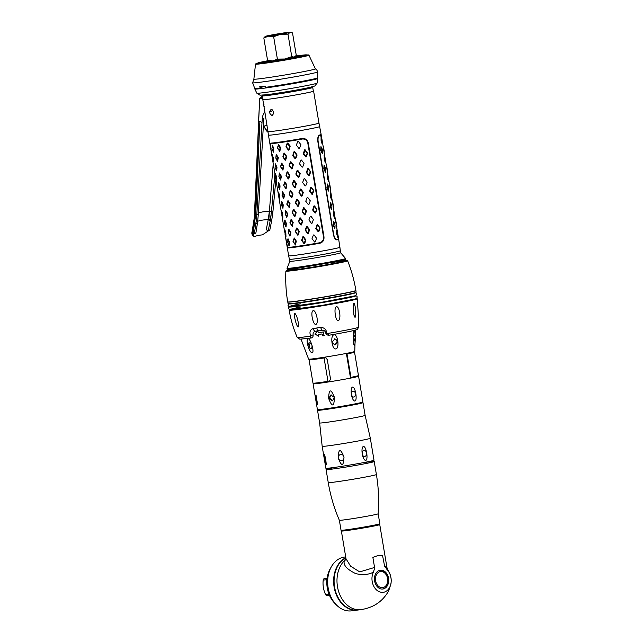 <?xml version="1.0" encoding="UTF-8"?>
<svg xmlns="http://www.w3.org/2000/svg" width="643" height="643" viewBox="0 0 643 643"><rect width="100%" height="100%" fill="white"/><g stroke="black" fill="none" stroke-linecap="round" stroke-linejoin="round"><path stroke-width="0.96" d="M263.582 95.397A25.495 0.844 -9.5 0 0 262.432 95.855L262.826 99.673A25.768 0.852 -9.5 0 0 278.451 97.816A25.768 0.852 -9.5 0 0 305.216 93.187A25.768 0.852 -9.5 0 0 313.615 91.137A25.768 0.852 -9.5 0 0 313.326 91.057M336.844 239.349L336.972 239.879C335.509 239.903 334.344 238.231 333.46 234.864L317.795 141.291C317.538 137.803 318.076 135.729 319.434 135.078A26.033 0.86 -9.5 0 0 321.146 134.467L318.968 123.086A25.768 0.852 170.5 0 1 310.561 125.136A25.768 0.852 170.5 0 1 283.282 129.846A25.768 0.852 170.5 0 1 268.139 131.59A25.768 0.852 -9.5 0 0 293.69 128.182A25.768 0.852 -9.5 0 0 318.96 123.086L313.615 91.137M331.925 252.803A25.768 0.852 -9.5 0 0 340.324 250.746L340.324 250.746A25.768 0.852 170.5 0 1 315.054 255.842A25.768 0.852 170.5 0 1 289.503 259.258L289.503 259.25A25.768 0.852 -9.5 0 0 304.645 257.505A25.768 0.852 -9.5 0 0 331.925 252.803M340.01 247.225A26.033 0.86 -9.5 0 1 314.475 252.377A26.033 0.86 -9.5 0 1 288.651 255.826A26.033 0.86 -9.5 0 0 288.651 255.826L289.84 261.259A25.768 0.852 -9.5 0 0 289.84 261.259A25.768 0.852 -9.5 0 0 304.983 259.515A25.768 0.852 -9.5 0 0 332.262 254.805A25.768 0.852 -9.5 0 0 340.661 252.755L338.684 239.276A26.033 0.86 -9.5 0 0 337.342 239.22M262.826 99.673L265.165 113.843M271.057 109.487C268.943 111.794 269.28 113.803 272.061 115.499C274.473 113.128 274.135 111.126 271.057 109.487M269.61 111.93L271.667 111.52A9.492 6.309 -101.2 0 0 272.262 109.808M345.854 259.137A29.835 0.989 170.5 0 1 316.597 265.037A29.835 0.989 170.5 0 1 287.003 268.983L287.083 268.244A29.642 0.981 -9.5 0 0 316.477 264.337A29.642 0.981 -9.5 0 0 345.54 258.462L345.854 259.137M262.432 95.855A25.495 0.844 -9.5 0 0 268.895 95.341A25.495 0.844 -9.5 0 0 296.656 90.928A25.495 0.844 -9.5 0 0 312.723 87.44L313.35 91.177A25.495 0.844 170.5 0 1 297.283 94.666A25.495 0.844 170.5 0 1 269.521 99.086A25.495 0.844 170.5 0 1 263.083 99.625M312.723 87.44A25.495 0.844 -9.5 0 0 311.493 87.384M285.066 234.253L286.69 243.319C287.156 246.229 287.799 247.764 288.627 247.917A26.033 0.86 -9.5 0 0 319.684 243.295C322.85 242.411 324.273 240.225 323.968 236.745L308.31 143.164C307.475 139.796 305.417 138.237 302.146 138.494L302.234 139.033C305.2 138.8 307.065 140.206 307.828 143.252L323.493 236.833C323.767 239.976 322.464 241.953 319.595 242.765A26.033 0.86 170.5 0 1 288.538 247.386C287.783 247.242 287.18 245.859 286.738 243.231L285.154 234.607M272.102 156.595L270.775 147.842C270.341 145.278 270.478 143.879 271.177 143.654A26.033 0.86 170.5 0 0 302.234 139.033L302.821 138.96M271.129 143.654L271.121 143.116C270.333 143.365 270.197 144.908 270.695 147.737L272.126 156.94M284.648 231.697L281.867 215.276M275.276 175.901L272.56 159.472M285.54 235.338L285.966 236.495L285.83 232.798L284.785 229.463L284.753 230.676M290.917 232.605L288.755 229.117L288.329 232.919L289.937 236.15L290.917 232.605M296.97 228L296.463 228.072L295.402 231.657L297.637 235.105L298.143 235.033L299.308 231.432L296.97 228M309.629 229.84L307.145 226.432L306.558 226.521L305.192 230.17L307.659 233.586L308.246 233.497L309.629 229.84M320.085 227.984L317.626 224.624L317.063 224.728L315.785 228.747L318.237 231.761L318.807 231.657L320.085 227.984M282.406 216.619L282.832 217.784L282.695 214.079L281.658 210.751L281.626 211.957M287.791 213.894L285.629 210.398L285.138 213.87L286.802 217.43L287.791 213.894M293.835 209.288L293.329 209.361L292.268 212.946L294.51 216.394L295.016 216.321L296.174 212.712L293.835 209.288M306.502 211.129L304.018 207.721L303.424 207.81L302.114 211.788L304.525 214.875L305.112 214.786L306.502 211.129M316.951 209.264L314.499 205.913L313.929 206.009L312.651 210.028L315.11 213.042L315.673 212.946L316.951 209.264M279.279 197.907L279.705 199.065L279.56 195.368L278.523 192.032L278.491 193.246M284.656 195.183L282.494 191.686L282.068 195.488L283.676 198.719L284.656 195.183M290.708 190.569L290.202 190.649L289.133 194.226L291.375 197.674L291.882 197.602L293.047 194.001L290.708 190.569M303.367 192.41L300.884 189.002L300.297 189.098L298.931 192.747L301.39 196.163L301.985 196.067L303.367 192.41M313.816 190.553L311.365 187.193L310.802 187.298L309.524 191.317L311.976 194.331L312.538 194.226L313.816 190.553M276.144 179.188L276.57 180.353L276.434 176.648L275.397 173.321L275.357 174.526M281.521 176.463L279.367 172.967L278.877 176.439L280.541 180L281.521 176.463M287.574 171.858L287.067 171.93L286.006 175.515L288.249 178.963L288.747 178.891L289.913 175.282L287.574 171.858M300.233 173.698L297.749 170.291L297.162 170.379L295.796 174.028L298.264 177.444L298.85 177.355L300.233 173.698M310.69 171.834L308.23 168.482L307.667 168.579L306.389 172.597L308.841 175.611L309.412 175.515L310.69 171.834M273.01 160.477L273.436 161.634L273.299 157.937L272.262 154.601L272.23 155.815M278.395 157.752L276.233 154.256L275.799 158.057L277.406 161.289L278.395 157.752M284.439 153.138L283.933 153.219L282.872 156.796L285.114 160.244L285.621 160.171L286.786 156.571L284.439 153.138M297.106 154.979L294.623 151.571L294.028 151.668L292.718 155.646L295.129 158.733L295.716 158.644L297.106 154.979M307.555 153.122L305.103 149.771L304.533 149.867L303.255 153.886L305.714 156.9L306.277 156.796L307.555 153.122M288.707 245.136L289.197 245.747L289.438 241.977L288.016 238.714L287.751 239.453M312.024 238.666L314.588 242.017L315.174 241.921L316.549 238.24L314.001 234.888L313.414 234.992L312.024 238.666M301.631 240.329L304.059 243.729L304.621 243.649L305.931 240L303.44 236.616L302.885 236.704L301.631 240.329M293.015 241.559L295.434 244.999L296.319 241.109L294.253 237.966L293.015 241.559M285.58 226.416L286.063 227.035L286.312 223.266L284.889 220.002L284.616 220.734M308.889 219.954L311.461 223.306L312.048 223.209L313.422 219.528L310.866 216.177L310.28 216.273L308.889 219.954M298.497 221.61L300.932 225.018L301.487 224.929L302.749 220.951L300.305 217.897L299.751 217.985L298.497 221.61M289.889 222.84L292.3 226.288L293.184 222.39L291.126 219.255L289.889 222.84M282.446 207.705L282.928 208.316L283.233 204.884L281.755 201.291L281.481 202.023M305.755 201.235L308.327 204.595L308.913 204.49L310.288 200.809L307.74 197.457L307.153 197.562L305.755 201.235M295.362 202.899L297.797 206.307L298.352 206.218L299.67 202.569L297.179 199.185L296.616 199.274L295.362 202.899M286.754 204.128L289.173 207.568L290.049 203.678L287.992 200.536L286.754 204.128M279.311 188.994L279.801 189.605L280.043 185.835L278.62 182.572L278.355 183.303M302.628 182.524L305.192 185.875L305.779 185.779L307.153 182.098L304.605 178.746L304.018 178.842L302.628 182.524M292.235 184.179L294.663 187.587L295.225 187.499L296.479 183.52L294.044 180.466L293.489 180.554L292.235 184.179M283.619 185.409L286.039 188.857L286.923 184.959L284.857 181.824L283.619 185.409M276.185 170.274L276.667 170.885L276.972 167.453L275.493 163.861L275.22 164.592M299.493 163.804L302.065 167.164L302.652 167.059L304.026 163.378L301.471 160.027L300.884 160.131L299.493 163.804M289.101 165.468L291.536 168.876L292.091 168.787L293.353 164.809L290.917 161.755L290.355 161.843L289.101 165.468M280.493 166.698L282.904 170.138L283.788 166.248L281.73 163.105L280.493 166.698M273.05 151.563L273.532 152.174L273.781 148.404L272.359 145.141L272.085 145.873M296.359 145.093L298.931 148.445L299.517 148.348L300.892 144.667L298.344 141.315L297.757 141.412L296.359 145.093M285.966 146.757L288.402 150.157L288.956 150.068L290.218 146.09L287.783 143.035L287.228 143.124L285.966 146.757M277.358 147.978L279.777 151.427L280.71 147.866L278.596 144.394L277.358 147.978M303.255 153.886L303.834 153.798L305.634 155.984L305.714 156.9M303.834 153.798L304.758 150.775L305.337 150.671L307.153 153.211L306.205 155.887L305.634 155.984M307.667 168.579L307.893 169.487L306.912 172.163L306.333 172.26M306.389 172.597L306.912 172.163M306.968 172.509L308.841 175.611M307.893 169.487L308.471 169.39L310.231 171.577L309.339 174.599L308.761 174.703M310.802 187.298L311.027 188.206L310.047 190.883L309.468 190.979M311.027 188.206L311.598 188.102L313.358 190.296L312.474 193.31L311.895 193.414L310.047 190.883M312.651 210.028L313.229 209.939L315.03 212.134L315.11 213.042M313.229 209.939L314.154 206.917L314.732 206.813L316.549 209.353L315.6 212.029L315.03 212.134M317.063 224.728L317.288 225.637L316.308 228.313L315.729 228.41M315.785 228.747L316.308 228.313M316.364 228.659L318.156 230.845L318.237 231.761M317.288 225.637L317.859 225.532L319.627 227.718L318.735 230.741L318.156 230.845M319.684 243.295L319.595 242.765M319.812 126.518A26.033 0.86 170.5 0 1 294.277 131.662A26.033 0.86 170.5 0 1 268.452 135.11L272.15 157.189M272.503 159.255L273.862 167.405M283.25 223.523L284.664 231.922M302.146 138.494L302.789 138.422L302.146 138.494A26.033 0.86 170.5 0 1 271.089 143.116M336.892 239.895L336.972 239.879A26.033 0.86 -9.5 0 0 338.684 239.276M319.37 135.094L319.523 135.609C318.309 136.203 317.835 138.076 318.092 141.227L333.749 234.799C334.529 237.846 335.574 239.357 336.884 239.341L336.996 239.871M336.811 239.357L336.884 239.341A26.033 0.86 170.5 0 0 338.596 238.738L335.59 220.806M319.523 135.609A26.033 0.86 -9.5 0 0 321.235 135.006A26.033 0.86 -9.5 0 0 321.01 134.934M320.913 136.485L321.87 140.174L321.958 143.518M322.151 143.871L321.082 136.798L321.066 140.327L322.151 143.871M324.04 155.196L324.996 158.893L325.085 162.237M325.278 162.583L324.217 155.51L324.201 159.038L325.278 162.583M327.174 173.915L328.131 177.605L328.219 180.948M328.412 181.302L327.343 174.229L327.327 177.757L328.412 181.302M330.309 192.627L331.266 196.324L331.354 199.668M331.539 200.013L330.478 192.94L330.462 196.469L331.539 200.013M333.436 211.346L334.392 215.035L334.481 218.379M334.673 218.724L333.613 211.66L333.645 215.526L334.673 218.724M336.57 230.057L337.527 233.755L337.615 237.09M337.808 237.444L336.739 230.371L336.723 233.899L337.808 237.444M321.436 147.239L320.937 146.636L320.712 150.518L322.344 153.605L321.138 150.084L321.572 147.448L322.481 149.755L322.44 152.656M322.376 152.921L322.344 153.605M323.067 145.945L326.186 164.584M324.699 166.167L324.072 165.347L323.783 168.9L325.479 172.324L324.265 168.804L324.699 166.167L325.615 168.466L325.575 171.376M324.297 165.291L324.57 165.95M325.511 171.641L325.479 172.324M326.186 164.64L329.312 183.303M327.834 184.879L328.742 187.177L328.702 190.087L327.456 187.86L327.432 184.002L326.917 187.611L328.38 191.092L328.637 190.352M327.432 184.002L327.697 184.67M329.329 183.376L332.447 202.015M330.832 203.381L330.333 202.778L330.108 206.66L331.74 209.755L330.534 206.226L330.968 203.59L331.876 205.897L331.836 208.806M331.772 209.071L331.74 209.755M332.463 202.095L335.582 220.734M334.095 222.309L333.468 221.489L333.235 225.38L334.874 228.466L333.661 224.946L334.095 222.309L335.067 224.954L334.971 227.518M333.693 221.433L333.966 222.1M334.907 227.783L334.874 228.466M288.562 247.386L288.627 247.917M287.927 239.67L288.956 242.041L288.795 244.887L287.638 242.515L287.927 239.67M321.187 137.353L322.063 142.561M324.353 152.021L323.477 146.765M277.527 147.97L278.572 145.342L280.131 147.97L279.448 150.55L277.527 147.97M288.16 149.272L286.352 146.7L287.284 144.056L287.855 143.968L289.696 146.532L288.723 149.184L288.16 149.272M276.506 155.164L277.792 157.495L277.382 160.38L275.847 158.074L276.506 155.164M283.153 156.763L283.949 154.159L284.463 154.079L286.127 156.329L285.331 159.295L284.817 159.368L283.153 156.763M294.735 152.52L296.56 155.076L295.547 157.72L294.944 157.816L293.136 155.252L294.14 152.608L294.735 152.52M327.488 170.741L326.612 165.484M330.623 189.452L329.738 184.195M333.749 208.171L332.873 202.915M324.321 156.064L325.197 161.28M327.456 174.783L328.324 179.992M330.582 193.495L331.458 198.711M333.717 212.214L334.585 217.422M272.27 146.098L273.299 148.469L273.138 151.306L271.917 148.589L272.27 146.098M280.653 166.682L281.706 164.053L283.201 166.336L282.574 169.27L280.653 166.682M291.287 167.984L289.487 165.412L290.419 162.775L290.982 162.687L292.822 165.251L291.858 167.895L291.287 167.984M275.397 164.809L276.426 167.188L276.273 170.025L275.108 167.654L275.397 164.809M283.788 185.393L284.833 182.773L286.336 185.047L285.709 187.981L283.788 185.393M294.422 186.703L292.613 184.131L293.546 181.487L294.116 181.398L295.957 183.962L294.992 186.615L294.422 186.703M278.532 183.528L279.56 185.899L279.408 188.737L278.242 186.366L278.532 183.528M286.923 204.112L287.968 201.484L289.527 204.112L288.844 206.692L286.923 204.112M297.548 205.414L295.748 202.842L296.68 200.206L297.251 200.118L299.091 202.682L298.119 205.326L297.548 205.414M281.666 202.24L282.751 204.964L282.534 207.456L281.312 204.739L281.666 202.24M290.049 222.824L291.102 220.195L292.597 222.478L291.97 225.412L290.049 222.824M300.683 224.134L298.882 221.562L299.815 218.917L300.377 218.829L302.218 221.393L301.254 224.045L300.683 224.134M284.793 220.959L285.822 223.33L285.669 226.167L284.503 223.796L284.793 220.959M272.905 160.774L272.037 155.558L272.897 157.985L272.905 160.774M279.641 173.883L280.919 176.206L280.509 179.092L278.917 176.447L279.641 173.883M286.288 175.483L287.075 172.871L287.598 172.798L289.262 175.041L288.466 178.007L287.951 178.087L286.288 175.483M297.87 171.231L299.694 173.795L298.682 176.439L298.079 176.528L296.27 173.964L297.267 171.327L297.87 171.231M276.04 179.485L275.164 174.277L276.032 176.696L276.04 179.485M282.775 192.595L284.053 194.917L283.643 197.811L282.108 195.504L282.775 192.595M289.414 194.194L290.21 191.59L290.724 191.51L292.452 194.106L291.601 196.726L291.086 196.798L289.414 194.194M301.004 189.95L302.821 192.506L301.808 195.15L301.205 195.247L299.397 192.675L300.402 190.039L301.004 189.95M279.166 198.197L278.298 192.988L279.158 195.416L279.166 198.197M285.902 211.314L287.244 213.982L286.778 216.522L285.243 214.223L285.902 211.314M292.549 212.905L293.345 210.301L293.859 210.229L295.523 212.471L294.727 215.437L294.213 215.518L292.549 212.905M304.131 208.662L305.955 211.226L304.943 213.87L304.34 213.958L302.531 211.394L303.536 208.758L304.131 208.662M282.301 216.916L281.433 211.7L282.293 214.127L282.301 216.916M336.884 226.883L336.008 221.626M289.037 230.025L290.371 232.694L289.559 235.282L288.313 232.589L289.037 230.025M295.684 231.625L296.471 229.021L296.986 228.94L298.657 231.191L297.862 234.156L297.347 234.229L295.684 231.625M307.266 227.381L309.09 229.937L308.077 232.581L307.475 232.678L305.666 230.106L306.663 227.469L307.266 227.381M285.436 235.627L284.56 230.419L285.428 232.846L285.436 235.627M336.852 230.925L337.72 236.142M293.184 241.543L294.229 238.915L295.732 241.197L295.105 244.123L293.184 241.543M303.817 242.845L302.009 240.273L302.941 237.637L303.512 237.548L305.353 240.112L304.38 242.757L303.817 242.845M280.131 93.171L280.219 93.693M267.086 125.289L264.361 126.06A8.134 6.068 82.6 0 0 268.195 132.241M264.313 106.376A2.033 1.35 78.8 0 1 263.284 104.688A2.033 1.35 78.8 0 1 263.614 102.928M263.935 104.367A1.021 0.675 -101.2 0 0 264.048 104.922M260.182 98.435L262.907 98.676M262.207 98.009L261.307 97.189L259.957 98.17M262.577 95.445A2.709 1.278 140.5 0 0 261.725 96.538L261.307 97.189M264.956 112.163L264.82 112.3A10.851 7.21 -101.2 0 0 262.288 118.666L263.775 118.368L258.333 214.304L256.838 214.617L262.014 122.379L258.558 120.876L259.78 98.387M262.014 122.379L262.288 118.666M275.879 179.477L272.945 211.434L271.45 211.708L274.931 173.803M270.164 220.605L271.057 215.558L270.164 220.605M259.86 121.631L255.729 214.143L253.221 232.87L255.729 214.143L256.838 214.617L255.954 223.483L257.457 223.161L255.89 232.975L254.089 233.473L253.221 232.87L253.848 236.294L255.247 236.294A25.768 9.613 9.8 0 1 262.392 234.88L269.192 230.339M258.832 121.278L254.845 213.878L254.009 222.277A1.358 0.539 -170.9 0 1 253.663 221.835L252.04 231.954C251.542 233.313 251.943 234.647 253.262 235.957L252.386 232.396A1.358 0.539 -170.9 0 1 252.04 231.962M254.387 233.272L255.954 223.483L254.861 222.735M270.229 220.637L271.724 220.364L269.771 230.226L268.276 230.524L270.229 220.637L268.227 219.657A25.768 9.613 9.8 0 0 257.739 221.264M255.48 233.055L255.89 232.975M268.83 219.898L269.401 211.121L268.244 219.593M268.276 230.524L266.218 229.832L268.227 219.657M272.945 211.434L271.74 220.3L270.237 220.597L271.45 211.708L269.401 211.057L273.235 163.684M258.333 214.304L257.465 223.121L255.962 223.418M254.089 233.473L255.713 233.216M261.83 98.588L262.448 97.431L262.376 98.837M265.897 95.582L271.828 94.408M262.481 98.644L262.802 98.049M355.442 330.1L354.767 351.408A23.389 0.772 170.5 0 1 347.14 353.264A23.389 0.772 170.5 0 1 322.489 357.516A23.389 0.772 170.5 0 1 308.624 359.132L301.045 339.199M354.132 330.84C355.515 330.036 355.659 345.484 354.333 345.211C353.296 346.288 352.975 331.161 354.132 330.84M314.692 331.45A27.802 0.924 -9.5 0 0 322.778 330.189M333.942 334.834C337.816 333.604 339.753 348.755 335.815 348.876C332.158 350.138 329.923 335.397 333.942 334.834M308.085 338.869C310.497 337.921 314.845 353.095 312.112 352.573C309.677 353.61 305.16 339.086 308.085 338.869M317.972 331.362L317.538 331.201L314.949 333.926L318.422 336.168L318.518 334.497A27.721 0.916 -9.5 0 0 321.95 333.958L322.85 335.863A27.617 0.916 -9.5 0 0 324.048 335.67L323.373 331.941A27.778 0.924 170.5 0 1 318.213 332.761L317.972 331.362M308.817 342.96A3.054 0.956 -98.9 0 1 309.396 344.913A3.054 0.956 -98.9 0 1 309.251 347.911M353.409 338.258L354.06 341.136L355.266 337.752L354.036 334.963L353.409 338.258M331.957 342.365L334.762 344.905L337.848 341.337L334.915 338.805L331.957 342.365M334.416 344.889A3.054 2.99 89.6 0 0 334.473 338.837M308.005 345.998C310.714 349.583 312.064 349.406 312.04 345.476C309.83 341.819 308.487 341.996 308.005 345.998M346.384 353.409L350.523 378.124M318.799 335.887L315.046 334.352L317.562 331.193L317.988 331.354M318.542 334.489L318.542 334.489A27.657 0.916 170.5 0 0 321.974 333.95L322.874 335.863A27.545 0.916 170.5 0 0 324.072 335.67L324.289 335.357M354.542 352.123L358.456 375.512A23.052 0.764 170.5 0 1 350.941 377.353L347.027 353.955A23.052 0.764 -9.5 0 0 354.542 352.123A23.052 0.764 -9.5 0 0 352.316 352.163M309.838 359.397A23.052 0.764 -9.5 0 0 309.066 359.734A23.052 0.764 -9.5 0 0 324.064 357.95L325.631 357.717L327.271 359.558L330.51 378.944L329.546 381.114L327.978 381.347A23.052 0.764 170.5 0 1 312.98 383.124L309.066 359.734M350.218 376.3A23.052 0.764 170.5 0 1 350.748 376.227M358.569 376.187L362.885 401.988A23.052 0.764 170.5 0 1 355.37 403.82A23.052 0.764 170.5 0 1 330.96 408.032A23.052 0.764 170.5 0 1 317.409 409.591L313.093 383.791A23.052 0.764 -9.5 0 0 326.644 382.231A23.052 0.764 -9.5 0 0 351.054 378.02A23.052 0.764 -9.5 0 0 358.569 376.187A23.052 0.764 -9.5 0 0 356.158 376.243M355.892 394.111C356.407 398.274 356.085 400.597 354.912 401.079C353.489 400.959 352.348 398.925 351.472 394.987C353.256 398.017 354.727 397.728 355.892 394.111L355.732 393.178C353.473 390.197 351.994 390.494 351.319 394.046L351.472 394.987M351.319 394.046C350.901 389.891 351.311 387.552 352.557 387.046C353.891 387.158 354.944 389.2 355.732 393.178M313.864 383.461A23.052 0.764 -9.5 0 0 313.093 383.791M334.416 397.478L330.848 394.955L328.694 398.371L332.455 400.846L334.416 397.478M334.464 397.953C333.958 406.947 332.069 407.244 328.806 398.837M328.653 397.896C329.015 388.943 330.896 388.645 334.304 397.012M315.922 400.348L317.634 404.648L315.978 394.923L315.922 400.348L317.441 402.389M331.193 394.882L329.529 398.146L332.777 400.734M316.573 397.237L316.243 396.819L315.769 399.416M350.861 376.894A23.052 0.764 -9.5 0 0 350.322 376.967M355.909 290.467A34.577 1.149 170.5 0 1 325.471 296.712A34.577 1.149 170.5 0 1 288.442 301.993A34.577 1.149 170.5 0 1 287.694 301.88C285.998 291.689 285.388 281.433 285.87 271.113A31.306 1.037 170.5 0 0 286.545 271.225A31.306 1.037 170.5 0 0 320.174 266.427A31.306 1.037 170.5 0 0 347.622 260.777C351.44 270.381 354.205 280.276 355.909 290.467M295 268.332A30.647 1.013 -9.5 0 0 287.099 270.582A30.647 1.013 -9.5 0 0 322.955 265.382A30.647 1.013 -9.5 0 0 346.223 260.27A30.647 1.013 -9.5 0 0 338.081 261.122M287.807 301.953A34.513 1.141 -9.5 0 0 287.791 302.001A34.513 1.141 -9.5 0 0 288.53 302.114A34.513 1.141 -9.5 0 0 325.487 296.849A34.513 1.141 -9.5 0 0 355.868 290.612A34.513 1.141 -9.5 0 0 355.828 290.564M355.868 290.612L356.134 292.211A34.513 1.141 170.5 0 1 325.752 298.456A34.513 1.141 170.5 0 1 288.803 303.721A34.513 1.141 170.5 0 1 288.056 303.609L287.791 302.001M298.014 301.117A34.513 1.141 170.5 0 1 300.177 300.691M343.724 293.401A34.513 1.141 170.5 0 1 345.91 293.104M290.154 309.709A34.513 1.141 -9.5 0 0 289.149 310.159A34.513 1.141 -9.5 0 0 289.897 310.272A34.513 1.141 -9.5 0 0 326.845 305.007A34.513 1.141 -9.5 0 0 357.235 298.762A34.513 1.141 -9.5 0 0 356.487 298.657A34.513 1.141 -9.5 0 0 356.142 298.665M318.534 330.735A28.115 0.932 170.5 0 1 315.488 331.201C313.68 331.684 312.868 332.945 313.069 334.987C313.318 336.458 312.715 337.454 311.26 337.985L310.513 337.985L310.529 335.477C309.283 332.029 310.143 329.722 313.109 328.557A32.576 1.077 -9.5 0 0 316.758 327.994A32.576 1.077 -9.5 0 0 320.56 327.391C324.209 327.544 326.266 329.393 326.724 332.953L329.023 335.212C327.094 335.204 326.033 334.464 325.832 332.994L326.724 332.953M355.973 329.891A28.405 0.94 170.5 0 1 329.031 335.22L329.039 335.22C344.318 332.624 353.497 330.791 356.576 329.714A2.709 2.685 67.2 0 0 356.825 329.594L356.825 329.594C357.267 329.674 357.789 328.927 358.4 327.343L358.786 321.074L357.235 298.762M298.312 326.885C296.753 327.793 293.007 313.254 294.944 313.286L296.696 316.123L298.577 323.59L298.312 326.885M315.962 324.402C313.133 325.583 310.006 310.963 313.27 310.714C316.083 309.878 319.057 323.116 315.962 324.402M338.339 320.64C335.622 321.87 333.428 307.097 336.498 306.799C339.343 305.891 341.497 319.258 338.339 320.64M354.976 317.345L353.931 315.102L353.152 305.803L353.771 303.383C355.241 302.274 356.68 317.071 354.976 317.345M315.375 331.225L315.488 331.201C314.572 331.314 313.776 330.43 313.109 328.557M321.854 330.213A28.115 0.932 170.5 0 1 318.639 330.719L315.416 331.217M310.513 337.985A2.709 1.672 82 0 0 311.011 338.033A2.709 1.672 82 0 0 311.083 338.025M290.114 306.639A33.492 1.109 -9.5 0 0 306.743 305.039A33.492 1.109 -9.5 0 0 344.793 298.529A33.492 1.109 -9.5 0 0 355.177 295.748M345.235 301.197A33.492 1.109 170.5 0 1 298.577 308.913A33.492 1.109 170.5 0 1 301.012 306.92M289.27 303.705A33.492 1.109 -9.5 0 0 307.338 301.8A33.492 1.109 -9.5 0 0 344.278 295.45A33.492 1.109 -9.5 0 0 355.016 292.702M336.498 294.904A33.492 1.109 -9.5 0 0 331.298 295.7M312.675 298.818A33.492 1.109 -9.5 0 0 307.491 299.759L312.635 298.826M344.72 298.127A33.492 1.109 170.5 0 1 298.063 305.843A33.492 1.109 170.5 0 1 300.498 303.842M268.139 60.683A24.82 0.82 -9.5 0 0 257.642 63.11A24.82 0.82 -9.5 0 0 263.935 62.628A24.82 0.82 170.5 0 0 291.094 58.304A24.82 0.82 170.5 0 0 306.59 54.92A24.82 0.82 170.5 0 0 300.305 55.427A24.82 0.82 -9.5 0 0 295.764 56.054M273.822 60.683L283.346 59.204M286.215 58.706L293.361 57.203M292.854 57.106L289.993 57.436M297.347 56.504L302.813 55.419L297.347 56.504M295.024 57.259L300.49 56.182L295.024 57.259M286.738 58.899L292.203 57.822L286.738 58.899M275.638 60.796L281.104 59.719L275.638 60.796M265.969 62.226L271.434 61.141L265.969 62.226M261.428 62.636L266.893 61.551L261.428 62.636M268.653 60.868L263.751 61.873L269.152 60.972M295.282 56.544L298.272 55.837L295.595 56.238M256.26 88.421A31.869 1.053 -9.5 0 0 254.821 88.983A31.869 1.053 -9.5 0 0 262.899 88.34A31.869 1.053 -9.5 0 0 297.605 82.826A31.869 1.053 -9.5 0 0 317.682 78.462A31.869 1.053 -9.5 0 0 316.147 78.398M265.254 86.435A31.869 1.053 -9.5 0 0 260.053 87.512M313.02 86.524L312.9 86.861A25.768 0.852 170.5 0 1 296.664 90.382A25.768 0.852 170.5 0 1 268.605 94.843A25.768 0.852 170.5 0 1 262.079 95.365L261.862 95.092M290.66 32.15L292.525 32.93L296.278 55.386L294.205 57.139L291.753 56.624L284.769 59.011L277.398 59.124L273.645 36.667L268.541 36.169L263.823 37.937L265.294 36.394A12.884 0.426 170.5 0 1 265.897 36.185A12.884 0.426 170.5 0 1 275.333 34.312A12.884 0.426 170.5 0 1 287.421 32.431A12.884 0.426 170.5 0 1 290.66 32.15A12.884 0.426 170.5 0 1 290.065 32.407L287.992 34.159L280.629 34.28L273.645 36.667M291.753 56.624L287.992 34.159M277.398 59.124L272.68 60.892L267.576 60.394L263.823 37.937M267.576 60.394L270.076 60.9M290.435 57.243L292.509 56.994M291.713 32.544L290.065 32.407A12.884 0.426 170.5 0 1 280.629 34.28A12.884 0.426 170.5 0 1 268.541 36.169A12.884 0.426 170.5 0 1 265.294 36.394M271.024 35.67L268.629 35.871L274.457 34.593L287.341 32.745L271.024 35.67M257.618 63.247A26.379 0.876 -9.5 0 0 267.793 62.572A26.379 0.876 -9.5 0 0 299.598 57.179A26.379 0.876 -9.5 0 0 306.655 55.041M305.208 71.325A31.177 1.037 -9.5 0 0 315.375 68.833L308.945 55.185A27.094 0.9 170.5 0 1 300.112 57.356A27.094 0.9 170.5 0 1 271.25 62.331A27.094 0.9 170.5 0 1 255.504 64.123L253.872 79.121A31.177 1.037 170.5 0 0 272.134 77.031A31.177 1.037 170.5 0 0 305.208 71.325M317.755 71.887L317.578 77.843A31.869 1.053 170.5 0 1 307.185 80.367A31.869 1.053 170.5 0 1 265.672 87.327L265.093 86.058A32.351 1.069 170.5 0 1 259.716 86.757L260.302 88.019A31.869 1.053 170.5 0 1 254.716 88.364L252.619 82.794A33.018 1.093 170.5 0 0 272.021 80.56A33.018 1.093 170.5 0 0 306.984 74.524A33.018 1.093 -9.5 0 0 317.755 71.887C315.576 67.37 316.131 69.87 315.327 68.793M259.788 86.909A31.869 1.053 170.5 0 1 261.613 86.524M378.831 555.359A24.41 18.213 -97.4 0 1 382.545 555.488L378.317 555.448L372.876 557.401L374.539 567.359L374.049 567.608A6.784 2.234 -113.9 0 0 374.531 568.709L374.539 567.359M384.209 565.446L384.659 566.7A6.784 5.948 104.4 0 1 384.49 565.543L382.545 555.488M384.659 566.7L387.89 570.003C390.639 574.103 391.667 578.74 390.96 583.908L388.629 590.933C382.641 601.535 373.374 607.772 360.827 609.644A27.119 20.238 -97.4 0 1 338.869 592.227A27.119 20.238 -97.4 0 1 344.286 560.76C343.097 564.98 346.746 569.184 355.233 573.379C361.712 575.381 367.756 574.987 373.358 572.182A12.82 9.565 82.6 0 0 376.485 589.904A12.82 9.565 82.6 0 0 389.69 587.292A12.82 9.565 82.6 0 0 386.877 569.505M373.358 572.182L374.531 568.709M374.628 580.991A9.492 7.081 82.6 0 0 383.148 588.972A9.492 7.081 82.6 0 0 388.541 578.234A9.492 7.081 82.6 0 0 380.021 570.253A9.492 7.081 82.6 0 0 374.628 580.991M384.49 565.543L386.949 567.568L379.756 524.584A19.459 0.643 -9.5 0 0 379.563 524.527M341.537 530.893A19.459 0.643 -9.5 0 0 341.369 531.005A19.459 0.643 -9.5 0 0 352.806 529.687A19.459 0.643 -9.5 0 0 373.414 526.135A19.459 0.643 -9.5 0 0 379.756 524.584M346.047 558.855L350.612 566.178L359.71 571.9L374.049 567.608M345.942 558.317L344.286 560.76A3.689 3.319 -146.7 0 0 346.022 558.92M360.827 609.644L357.934 610.022A27.119 20.238 -97.4 0 1 335.019 589.237A27.119 20.238 -97.4 0 1 345.862 557.835M379.756 524.407A19.483 0.643 170.5 0 1 373.398 525.95A19.483 0.643 170.5 0 1 352.854 529.502A19.483 0.643 170.5 0 1 341.32 530.837L341.039 530.242A19.66 0.651 170.5 0 1 341.039 530.234A19.66 0.651 170.5 0 0 352.677 528.892A19.66 0.651 170.5 0 0 373.414 525.315A19.66 0.651 170.5 0 0 379.828 523.748L379.756 524.407M379.828 523.748L378.156 513.765A19.66 0.651 -9.5 0 0 378.156 513.765A19.66 0.651 -9.5 0 1 371.742 515.332A19.66 0.651 170.5 0 1 350.998 518.909A19.66 0.651 170.5 0 1 339.367 520.259A19.66 0.651 170.5 0 1 339.367 520.251L341.039 530.234M336.876 467.075A24.41 0.812 -9.5 0 0 334.03 467.63A24.41 0.812 -9.5 0 0 326.073 469.575A24.41 0.812 -9.5 0 0 340.42 467.919A24.41 0.812 -9.5 0 0 366.261 463.458A24.41 0.812 -9.5 0 0 374.226 461.513A24.41 0.812 -9.5 0 0 363.199 462.671M329.626 570.317A25.559 19.073 82.6 0 0 333.701 601.824M330.606 568.131A24.313 18.141 82.6 0 0 335.204 603.681M329.031 594.309L325.655 594.751A11.389 8.504 82.6 0 0 326.757 595.78L329.497 595.426M325.655 594.751C323.445 590.049 322.625 585.178 323.212 580.123A11.389 8.504 82.6 0 1 323.903 578.74L327.078 578.33M323.212 580.123L326.925 579.648M323.903 578.74L327.118 578.033M362.202 453.733C361.696 449.409 362.105 446.965 363.408 446.419C364.766 446.515 365.851 448.661 366.663 452.849C366.108 451.153 365.136 450.365 363.745 450.47C362.531 450.88 362.017 451.965 362.202 453.733L362.25 454.054C362.652 455.766 363.48 456.578 364.75 456.482C366.092 456.056 366.743 454.955 366.719 453.17L366.663 452.849M366.719 453.17C367.314 457.39 366.992 459.817 365.763 460.452C364.324 460.364 363.15 458.234 362.25 454.054M370.328 438.245L374.001 460.179A24.41 0.812 170.5 0 1 366.036 462.124A24.41 0.812 170.5 0 1 340.195 466.585A24.41 0.812 170.5 0 1 325.848 468.233L322.175 446.298A24.41 0.812 170.5 0 0 336.522 444.651A24.41 0.812 170.5 0 0 362.371 440.19A24.41 0.812 -9.5 0 0 370.328 438.245L365.12 415.346A23.052 0.764 -9.5 0 0 365.12 415.346L362.998 402.655A23.052 0.764 -9.5 0 0 360.586 402.711M325.76 459.745L324.611 454.593L324.506 459.761L326.282 464.415L325.76 459.745M338.21 457.808C338.194 456.024 339.022 454.914 340.694 454.488C342.357 454.4 343.434 455.204 343.925 456.916C340.444 448.203 338.539 448.501 338.21 457.808L338.266 458.129C341.618 466.882 343.523 466.585 343.981 457.237C344.069 459.006 343.314 460.091 341.698 460.509L342.277 460.348M324.506 459.761L326.089 462.124M325.213 456.94L324.916 456.53L324.45 459.44M338.266 458.129C338.829 459.825 339.97 460.613 341.698 460.509L342.012 460.436M365.12 415.354A23.052 0.764 -9.5 0 1 357.604 417.186A23.052 0.764 170.5 0 1 333.195 421.398A23.052 0.764 170.5 0 1 319.643 422.965A23.052 0.764 170.5 0 1 319.643 422.957L322.175 446.298M319.82 409.535A23.052 0.764 -9.5 0 0 317.521 410.266A23.052 0.764 -9.5 0 0 331.073 408.699A23.052 0.764 -9.5 0 0 355.483 404.487A23.052 0.764 -9.5 0 0 362.998 402.655M357.701 610.046A27.119 20.238 -97.4 0 1 357.468 610.078A27.119 20.238 -97.4 0 1 334.481 588.98A27.119 20.238 -97.4 0 1 345.838 557.674M357.468 610.078L351.504 610.85A27.119 20.238 -97.4 0 1 337.688 606.14A27.119 20.238 -97.4 0 1 332.383 565.125A27.119 20.238 -97.4 0 1 343.555 557.216A27.119 20.238 82.6 0 1 344.552 557.055L345.709 556.902M337.535 605.995A26.717 19.933 -97.4 0 1 337.382 605.867A26.717 19.933 -97.4 0 1 332.158 565.47A26.717 19.933 -97.4 0 1 332.27 565.301M323.968 236.745L323.461 236.833M317.674 141.299L318.092 141.227M308.31 143.164L307.828 143.244M264.361 125.956A6.052 4.517 82.6 0 0 268.027 130.923M268.959 218.982A1.358 0.49 11.2 0 0 268.38 218.861M254.009 222.277L252.386 232.396L253.221 232.87M254.845 213.878L253.663 221.835M269.562 211.113A25.768 6.888 3.1 0 0 269.401 211.121A25.768 6.888 3.1 0 0 258.406 212.962M270.406 219.697L270.349 219.665A25.768 9.613 9.8 0 0 268.862 219.649M327.978 381.347L324.064 357.95M287.22 270.582A31.306 1.037 170.5 0 1 306.96 266.588M326.21 263.373A31.306 1.037 170.5 0 1 346.167 260.72M310.69 336.104A31.041 1.029 170.5 0 1 297.918 337.591A31.041 1.029 170.5 0 1 297.251 337.503C293.457 328.71 290.757 319.595 289.149 310.159M358.4 327.343A31.041 1.029 170.5 0 1 326.877 333.58M313.069 334.987L310.529 335.477M318.639 330.719C317.964 330.791 317.337 329.883 316.758 327.994M320.56 327.391L321.91 330.197L318.582 330.727M254.821 88.983L256.838 93.179A30.583 1.013 170.5 0 0 264.578 92.544A30.583 1.013 -9.5 0 0 297.58 87.303A30.583 1.013 -9.5 0 0 317.144 83.084L317.682 78.462M256.838 93.179C261.371 95.936 258.213 95.06 265.109 94.883A26.146 0.868 170.5 0 0 268.26 94.505A26.146 0.868 -9.5 0 0 309.878 87.392A26.146 0.868 -9.5 0 0 310.352 87.279M265.109 94.883A26.146 0.868 170.5 0 1 264.699 94.923L265.109 94.883M308.945 55.185L306.639 55.001A26.725 0.884 170.5 0 1 299.831 57.147A26.725 0.884 170.5 0 1 267.215 62.668A26.725 0.884 170.5 0 1 257.626 63.207L255.504 64.123M306.751 55.21A27.094 0.9 170.5 0 1 308.19 55.113M256.195 63.81A27.094 0.9 170.5 0 1 257.586 63.432M374.226 461.513L376.396 474.518A24.41 0.812 -9.5 0 1 368.439 476.463A24.41 0.812 170.5 0 1 342.598 480.924A24.41 0.812 170.5 0 1 328.251 482.58C330.43 495.592 334.135 508.147 339.367 520.259M380.238 571.595A8.134 6.068 82.6 0 0 375.625 580.79A8.134 6.068 82.6 0 0 382.923 587.63A8.134 6.068 82.6 0 0 387.544 578.435A8.134 6.068 82.6 0 0 380.238 571.595M268.452 135.11L265.125 113.594M289.832 261.251L287.083 268.244M340.661 252.747L345.54 258.462M289.02 247.354L289.109 247.885M281.546 213.331L278.732 196.565M278.411 194.62L275.606 177.846M288.651 255.818L285.002 233.996M284.672 232.043L283.659 225.966M273.452 164.962L272.471 159.134M323.051 145.873L321.235 135.006M319.884 134.958L320.986 134.58M297.741 90.727L297.653 90.205M254.483 213.589L259.7 98.299M253.848 236.294L253.262 235.957M309.797 359.164L309.902 359.799M313.816 383.188L313.929 383.855M338.097 261.114L346.328 260.262L347.622 260.777M294.992 268.332L286.866 270.221L285.87 271.113M329.031 335.212C326.909 335.099 325.84 334.36 325.824 333.01C325.101 330.856 323.791 329.923 321.886 330.205M311.011 338.033L299.815 339.207L297.251 337.503M290.049 306.639L288.755 307.442L288.53 308.479L289.374 309.54L290.395 309.717L323.477 305.128L355.241 298.971L356.712 298.344L357.275 296.962L356.712 296.061L355.241 295.732M289.149 303.713L288.016 305.401L288.86 306.47L289.88 306.639L322.963 302.049L354.727 295.893L356.704 294.582L356.487 293.272L355.137 292.669M336.53 294.896L331.338 295.7M257.642 63.11L257.513 63.834M306.59 54.92L306.952 55.563M310.336 87.279L309.878 87.392C316.766 85.206 313.623 87.215 317.144 83.084M276.828 60.257L276.707 59.526M253.905 79.073L252.619 82.794M346.047 558.92L341.369 531.005M386.949 567.568L387.89 570.003M326.073 469.575L328.251 482.58M378.156 513.773C379.153 500.616 378.574 487.531 376.396 474.518M382.296 589.076C391.571 587.67 388.75 568.709 379.474 570.317M319.643 422.965L317.521 410.266"/></g></svg>
